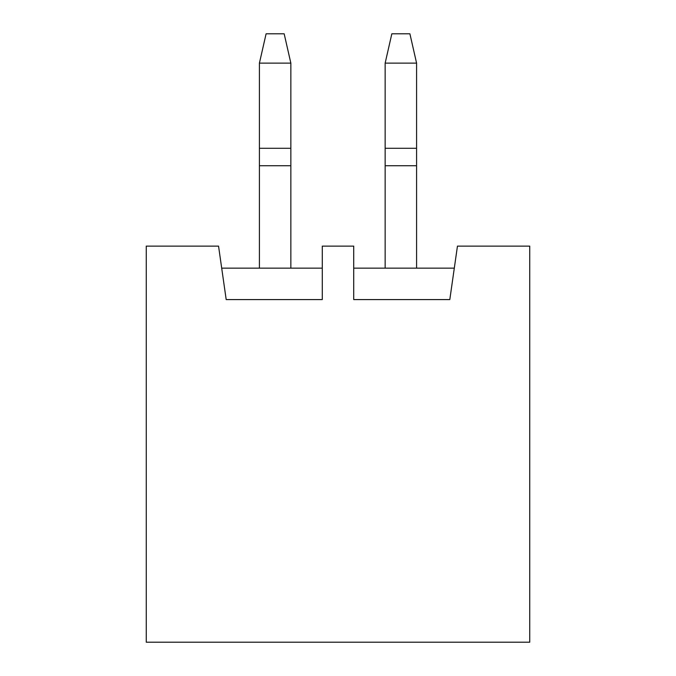 <?xml version="1.0" encoding="UTF-8"?>
<svg xmlns="http://www.w3.org/2000/svg" width="676" height="676" viewBox="0 0 676 676"><rect width="100%" height="100%" fill="white"/><g stroke="black" fill="none" stroke-linecap="round" stroke-linejoin="round"><path stroke-width="1.01" d="M457.449 246.14L449.81 299.578L353.717 299.578L353.717 246.14L322.283 246.14L322.283 299.578L226.19 299.578L218.551 246.14L146.261 246.14L146.261 642.2L529.739 642.2L529.739 246.14L457.449 246.14M322.283 268.144L221.694 268.144M385.151 63.13L416.585 63.13L409.901 33.8L391.835 33.8L385.151 63.13L385.151 268.144M416.585 63.13L416.585 268.144M454.306 268.144L353.717 268.144M290.849 63.13L284.165 33.8L266.099 33.8L259.415 63.13L290.849 63.13L290.849 165.738L259.415 165.738L259.415 268.144M290.849 165.738L290.849 268.144M259.415 165.738L259.415 63.13M416.585 165.738L385.151 165.738M416.585 148.289L385.151 148.289M290.849 148.289L259.415 148.289"/></g></svg>

